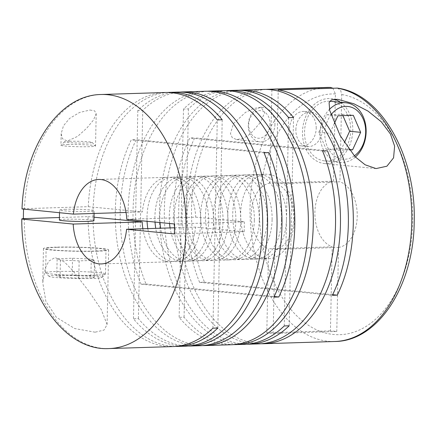 <?xml version="1.0" encoding="UTF-8"?>
<svg xmlns="http://www.w3.org/2000/svg" width="436" height="436" viewBox="0 0 436 436"><rect width="100%" height="100%" fill="white"/><g stroke="black" fill="none" stroke-linecap="round" stroke-linejoin="round"><path stroke-width="0.33" stroke-dasharray="2.18 1.64" d="M155.025 222.077A42.254 26.879 88.2 0 1 154.905 216.512A42.254 26.879 88.2 0 1 180.466 176.902A42.254 26.879 88.2 0 1 208.67 221.755A42.254 26.879 88.2 0 1 183.109 261.366A42.254 26.879 88.2 0 1 155.728 228.366M147.063 221.297A42.254 26.879 88.2 0 1 147.003 216.757A42.254 26.879 88.2 0 1 172.563 177.147A42.254 26.879 88.2 0 1 200.767 222.006A42.254 26.879 88.2 0 1 175.207 261.616A42.254 26.879 88.2 0 1 147.82 228.617M169.539 223.494A42.254 26.879 88.2 0 1 169.277 216.06A42.254 26.879 88.2 0 1 194.838 176.449A42.254 26.879 88.2 0 1 223.041 221.308A42.254 26.879 88.2 0 1 197.481 260.919A42.254 26.879 88.2 0 1 170.095 227.919M159.996 222.562A42.254 26.879 88.2 0 1 159.832 216.36A42.254 26.879 88.2 0 1 185.393 176.749A42.254 26.879 88.2 0 1 213.596 221.602A42.254 26.879 88.2 0 1 188.036 261.213A42.254 26.879 88.2 0 1 160.655 228.213M235.871 220.905A42.254 26.879 88.2 0 1 210.31 260.515A42.254 26.879 88.2 0 1 182.106 215.662A42.254 26.879 88.2 0 1 207.667 176.051A42.254 26.879 88.2 0 1 235.871 220.905M174.525 223.979A42.254 26.879 88.2 0 1 174.204 215.907A42.254 26.879 88.2 0 1 199.764 176.297A42.254 26.879 88.2 0 1 227.968 221.15A42.254 26.879 88.2 0 1 202.408 260.766A42.254 26.879 88.2 0 1 174.585 224.524M254.346 220.327A42.254 26.879 88.2 0 1 228.786 259.938A42.254 26.879 88.2 0 1 200.582 215.084A42.254 26.879 88.2 0 1 226.142 175.474A42.254 26.879 88.2 0 1 254.346 220.327M240.797 220.752A42.254 26.879 88.2 0 1 215.237 260.363A42.254 26.879 88.2 0 1 187.033 215.504A42.254 26.879 88.2 0 1 212.594 175.893A42.254 26.879 88.2 0 1 240.797 220.752M267.175 219.924A42.254 26.879 88.2 0 1 241.615 259.534A42.254 26.879 88.2 0 1 213.411 214.681A42.254 26.879 88.2 0 1 238.972 175.07A42.254 26.879 88.2 0 1 267.175 219.924M259.273 220.175A42.254 26.879 88.2 0 1 233.712 259.785A42.254 26.879 88.2 0 1 205.509 214.926A42.254 26.879 88.2 0 1 231.069 175.316A42.254 26.879 88.2 0 1 259.273 220.175M90.007 110.041L94.607 110.848L96.203 113.665L93.38 120.173L86.688 128.239L77.684 136.337L67.297 141.09L62.43 138.708L61.176 133.661L63.454 125.797L69.575 118.429L79.554 112.483L90.007 110.041M180.275 92.083A127.094 80.84 88.2 0 0 142.752 110.346L137.825 110.499A127.094 80.84 88.2 0 1 177.812 92.105M207.476 91.233A127.094 80.84 88.2 0 0 133.056 210.239A127.094 80.84 88.2 0 0 146 284.021L141.073 284.174A127.094 80.84 88.2 0 1 128.13 210.397A127.094 80.84 88.2 0 1 205.013 91.249M202.598 345.579A127.094 80.84 88.2 0 1 120.227 210.643A127.094 80.84 88.2 0 1 136.201 139.684L131.28 139.836A127.094 80.84 88.2 0 0 115.3 210.795A127.094 80.84 88.2 0 0 200.135 345.715M175.397 346.435A127.094 80.84 88.2 0 1 93.026 211.493A127.094 80.84 88.2 0 1 167.446 92.487M101.141 94.503A127.094 80.84 -91.8 0 0 24.427 208.675L88.268 206.675A127.094 80.84 88.2 0 1 164.982 92.503M172.934 346.571A127.094 80.84 88.2 0 1 88.061 216.638L59.421 217.531M188.227 346.031A127.094 80.84 88.2 0 1 138.392 318.612L133.465 318.771A127.094 80.84 88.2 0 0 185.769 346.168M95.108 332.199L74.741 328.564L56.331 317.255L45.862 301.303L42.75 282.637L45.409 267.606L49.034 260.935L55.099 257.551L64.49 262.047L73.101 270.974L88.41 290.638L101.261 309.56L107.093 324.553L104.041 330.063L95.108 332.199M225.952 90.655A127.094 80.84 88.2 0 0 188.428 108.913L183.502 109.071A127.094 80.84 88.2 0 1 223.483 90.672M265.982 89.402A127.094 80.84 88.2 0 0 191.562 208.408A127.094 80.84 88.2 0 0 204.506 282.19L199.579 282.343A127.094 80.84 88.2 0 1 186.635 208.566A127.094 80.84 88.2 0 1 263.513 89.418M261.104 343.748A127.094 80.84 88.2 0 1 178.733 208.811A127.094 80.84 88.2 0 1 194.707 137.852L189.78 138.005A127.094 80.84 88.2 0 0 173.806 208.964A127.094 80.84 88.2 0 0 258.641 343.884M246.732 344.2A127.094 80.84 88.2 0 1 164.361 209.264A127.094 80.84 88.2 0 1 238.781 90.252M244.269 344.336A127.094 80.84 88.2 0 1 159.434 209.416A127.094 80.84 88.2 0 1 236.317 90.268M233.903 344.598A127.094 80.84 88.2 0 1 184.063 317.185L179.136 317.337A127.094 80.84 88.2 0 0 231.44 344.734M274.936 124.233A17.298 13.303 -84.4 0 1 259.916 141.869A17.298 13.303 -84.4 0 1 248.253 125.072A17.298 13.303 -84.4 0 1 263.273 107.436A17.298 13.303 -84.4 0 1 274.936 124.233M260.15 122.794L250.03 134.168L243.005 138.446L236.585 139.596L232.268 137.678L230.437 133.672L233.467 123.628L245.408 112.444L253.36 108.569L260.995 107.212L264.679 112.804L260.15 122.794M271.89 89.838L269.933 183.164L333.567 181.174A33.272 21.162 -91.8 0 0 314.89 212.239A33.272 21.162 -91.8 0 0 332.194 246.814L268.56 248.809L267.731 288.354L274.081 288.975L273.149 333.458L266.799 332.842L267.731 288.354L204.506 282.19M269.933 183.164A33.272 21.162 -91.8 0 0 251.25 214.234A33.272 21.162 -91.8 0 0 268.56 248.809M330.543 101.294A29.942 23.026 -84.4 0 1 350.729 130.369A29.942 23.026 -84.4 0 1 324.727 160.895A29.942 23.026 -84.4 0 1 304.541 131.819A29.942 23.026 -84.4 0 1 329.763 101.234M355.378 157.02A29.942 23.026 -84.4 0 1 340.14 162.399A29.942 23.026 -84.4 0 1 319.953 133.318A29.942 23.026 -84.4 0 1 329.442 109.376M354.288 155.886A26.482 20.367 -84.4 0 1 324.82 133.454A26.482 20.367 -84.4 0 1 331.011 114.821M270.069 124.102A13.843 10.644 -84.4 0 1 259.104 138.25A13.843 10.644 -84.4 0 1 248.716 124.772A13.843 10.644 -84.4 0 1 259.682 110.63A13.843 10.644 -84.4 0 1 270.069 124.102M316.214 128.26A17.298 13.303 95.6 0 0 304.551 111.458A17.298 13.303 95.6 0 0 289.526 129.094A17.298 13.303 95.6 0 0 301.189 145.897A17.298 13.303 95.6 0 0 316.214 128.26M295.875 129.715A17.298 13.303 -84.4 0 1 310.901 112.079A17.298 13.303 -84.4 0 1 322.564 128.882A17.298 13.303 -84.4 0 1 307.543 146.518A17.298 13.303 -84.4 0 1 295.875 129.715M69.498 141.302A13.843 0.877 -178.8 0 1 83.81 141.477A13.843 0.877 -178.8 0 1 92.116 142.398A13.843 0.877 -178.8 0 1 87.107 143.024A13.843 0.877 -178.8 0 1 72 142.812A13.843 0.877 -178.8 0 1 64.495 141.82A13.843 0.877 -178.8 0 1 69.498 141.302M67.226 144.539A17.298 1.095 -178.8 0 1 85.118 144.757A17.298 1.095 -178.8 0 1 95.495 145.907A17.298 1.095 -178.8 0 1 95.528 145.978A17.298 1.095 -178.8 0 1 89.238 146.687A17.298 1.095 -178.8 0 1 70.845 146.452A17.298 1.095 -178.8 0 1 60.931 145.253A17.298 1.095 -178.8 0 1 60.969 145.183A17.298 1.095 -178.8 0 1 67.226 144.539M59.367 219.951A17.298 1.095 -178.8 0 1 65.656 219.237A17.298 1.095 -178.8 0 1 84.05 219.477A17.298 1.095 -178.8 0 1 93.963 220.676M65.869 209.28A17.298 1.095 1.2 0 0 59.579 209.989A17.298 1.095 1.2 0 0 69.488 211.188A17.298 1.095 1.2 0 0 87.881 211.427A17.298 1.095 1.2 0 0 94.171 210.713A17.298 1.095 1.2 0 0 84.262 209.514A17.298 1.095 1.2 0 0 65.869 209.28M94.607 275.22A29.942 1.891 -178.8 0 1 63.634 274.849A29.942 1.891 -178.8 0 1 45.676 272.854A29.942 1.891 -178.8 0 1 45.617 272.734A29.942 1.891 -178.8 0 1 56.506 271.503A29.942 1.891 -178.8 0 1 88.339 271.917A29.942 1.891 -178.8 0 1 105.49 273.988A29.942 1.891 -178.8 0 1 105.43 274.108A29.942 1.891 -178.8 0 1 94.607 275.22M57.012 247.332A29.942 1.891 1.2 0 0 46.123 248.564A29.942 1.891 1.2 0 0 63.275 250.64A29.942 1.891 1.2 0 0 95.108 251.049A29.942 1.891 1.2 0 0 105.997 249.817A29.942 1.891 1.2 0 0 88.846 247.746A29.942 1.891 1.2 0 0 57.012 247.332M58.631 275.171A26.482 1.673 -178.8 0 1 87.543 275.574A26.482 1.673 -178.8 0 1 101.904 277.47A26.482 1.673 -178.8 0 1 92.328 278.457A26.482 1.673 -178.8 0 1 64.942 278.13A26.482 1.673 -178.8 0 1 49.055 276.364A26.482 1.673 -178.8 0 1 58.631 275.171M96.803 251.218A32.607 2.06 1.2 0 0 108.657 249.877A32.607 2.06 1.2 0 0 89.98 247.621A32.607 2.06 1.2 0 0 55.318 247.168A32.607 2.06 1.2 0 0 43.464 248.509A32.607 2.06 1.2 0 0 62.141 250.765A32.607 2.06 1.2 0 0 96.803 251.218M333.567 181.174L335.398 93.925L332.848 88.181M340.418 102.253A32.607 25.075 -84.4 0 1 352.784 130.31A32.607 25.075 -84.4 0 1 324.471 163.544A32.607 25.075 -84.4 0 1 302.491 131.879A32.607 25.075 -84.4 0 1 330.799 98.645A32.607 25.075 -84.4 0 1 334.096 99.255M281.547 219.477A42.254 26.879 88.2 0 1 255.987 259.088A42.254 26.879 88.2 0 1 227.783 214.229A42.254 26.879 88.2 0 1 253.338 174.618A42.254 26.879 88.2 0 1 281.547 219.477M272.102 219.771A42.254 26.879 88.2 0 1 246.542 259.382A42.254 26.879 88.2 0 1 218.338 214.528A42.254 26.879 88.2 0 1 243.898 174.918A42.254 26.879 88.2 0 1 272.102 219.771M294.376 219.074A42.254 26.879 88.2 0 1 268.816 258.684A42.254 26.879 88.2 0 1 240.612 213.831A42.254 26.879 88.2 0 1 266.173 174.22A42.254 26.879 88.2 0 1 294.376 219.074M286.474 219.319A42.254 26.879 88.2 0 1 260.913 258.93A42.254 26.879 88.2 0 1 232.71 214.076A42.254 26.879 88.2 0 1 258.265 174.465A42.254 26.879 88.2 0 1 286.474 219.319M217.847 328.019L222.207 119.747M94.034 217.215L88.061 216.638M212.921 328.172L214.997 229.014L195.546 227.118A42.254 26.879 88.2 0 1 170.28 261.769A42.254 26.879 88.2 0 1 142.894 228.769M142.752 110.346L138.392 318.612M137.825 110.499L133.465 318.771M174.514 227.777L195.546 227.118M126.048 212.463L142.37 211.951A42.254 26.879 88.2 0 1 167.637 177.305A42.254 26.879 88.2 0 1 195.759 217.161L126.783 219.319M195.759 217.161L244.389 221.799L174.596 223.984M244.389 221.799L244.182 231.756L214.997 229.014M244.182 231.756L174.389 233.941M332.668 294.692L274.081 288.975L274.909 249.43L338.543 247.435L336.783 331.469L330.433 330.848L332.194 246.814M273.149 333.458L336.783 331.469M337.497 88.11L340.592 90.241L341.748 94.547L339.917 181.79L276.282 183.785L278.223 91.064M94.552 260.385L79.145 260.864L60.435 260.03L57.132 258.717L72.54 258.237L91.249 259.066L94.552 260.385L94.192 277.645L78.785 278.13L60.075 277.296L56.773 275.983L57.132 258.717M199.579 282.343L332.374 295.297M91.249 259.066L90.89 276.331L94.192 277.645M72.54 258.237L72.18 275.498L90.89 276.331M72.18 275.498L56.773 275.983M60.435 260.03L60.075 277.296M79.145 260.864L78.785 278.13M342.909 115.633L342.304 114.237L326.896 114.717L318.83 132.222L326.177 149.243L341.584 148.758L344.342 142.768M318.83 132.222L329.839 133.296L337.181 150.316L349.291 149.935M326.177 149.243L337.181 150.316M334.341 123.519L329.839 133.296M326.896 114.717L337.905 115.791M342.304 114.237L353.313 115.311M341.584 148.758L348.947 149.477M266.799 332.842L330.433 330.848M274.909 249.43A33.272 21.162 -91.8 0 0 293.586 218.36A33.272 21.162 -91.8 0 0 276.282 183.785M338.543 247.435A33.272 21.162 -91.8 0 0 357.22 216.37A33.272 21.162 -91.8 0 0 339.917 181.79M24.427 208.675C21.647 208.751 21.353 208.942 23.533 209.247M322.575 150.96L189.78 138.005M327.501 150.807L194.707 137.852M284.256 325.937L288.616 117.671M141.073 284.174L273.868 297.129M146 284.021L274.162 296.524M188.428 108.913L184.063 317.185M183.502 109.071L179.136 317.337M289.182 325.785L293.542 117.513M268.996 152.638L136.201 139.684M264.069 152.791L131.28 139.836M215.204 219.057L217.281 119.905M215.82 228.993L216.027 219.03M88.268 206.675L142.37 211.951M24.22 218.632A127.094 80.84 -91.8 0 0 109.093 348.566M326.946 87.434A127.094 80.84 -91.8 0 0 250.068 206.577A127.094 80.84 -91.8 0 0 334.903 341.497M335.398 93.925A120.44 76.611 -91.8 0 0 259.431 206.828A120.44 76.611 -91.8 0 0 333.54 334.477A120.44 76.611 -91.8 0 0 412.679 221.777A120.44 76.611 -91.8 0 0 341.748 94.547M175.207 261.616L183.109 261.366M188.036 261.213L197.481 260.919M202.408 260.766L210.31 260.515M215.237 260.363L228.786 259.938M233.712 259.785L241.615 259.534M236.585 139.596L259.916 141.869M304.551 111.458L310.901 112.079M92.116 142.398L95.495 145.907M59.519 212.757L59.579 209.989M45.617 272.734L46.123 248.564M101.904 277.47L105.43 274.108M108.657 249.877L107.093 324.553M96.203 113.665L95.528 145.978M324.471 163.544L376.061 168.579M246.542 259.382L255.987 259.088M260.913 258.93L268.816 258.684M101.305 263.927L170.28 261.769M98.661 179.463L167.637 177.305M258.265 174.465L266.173 174.22M243.898 174.918L253.338 174.618M330.799 98.645L337.693 99.315M61.176 133.661L60.931 145.253M43.464 248.509L42.75 282.637M49.055 276.364L45.676 272.854M105.49 273.988L105.997 249.817M94.116 213.466L94.171 210.713M64.495 141.82L60.969 145.183M301.189 145.897L307.543 146.518M324.727 160.895L340.14 162.399M260.995 107.212L263.273 107.436M231.069 175.316L238.972 175.07M212.594 175.893L226.142 175.474M199.764 176.297L207.667 176.051M185.393 176.749L194.838 176.449M172.563 177.147L180.466 176.902"/><path stroke-width="0.65" d="M155.728 228.366A42.254 26.879 88.2 0 1 155.025 222.077M147.82 228.617A42.254 26.879 88.2 0 1 147.063 221.297M170.095 227.919A42.254 26.879 88.2 0 1 169.539 223.494M160.655 228.213A42.254 26.879 88.2 0 1 159.996 222.562M174.585 224.524A42.254 26.879 88.2 0 1 174.525 223.979M167.446 92.487A127.094 80.84 88.2 0 1 169.909 92.35L177.812 92.105A127.094 80.84 88.2 0 1 262.646 227.02A127.094 80.84 88.2 0 1 185.769 346.168L177.861 346.413A127.094 80.84 88.2 0 1 175.397 346.435M180.275 92.083A127.094 80.84 88.2 0 1 182.739 91.947A127.094 80.84 88.2 0 1 267.573 226.867A127.094 80.84 88.2 0 1 190.696 346.01A127.094 80.84 88.2 0 1 188.227 346.031M202.598 345.579A127.094 80.84 88.2 0 0 205.062 345.563A127.094 80.84 88.2 0 0 281.939 226.415A127.094 80.84 88.2 0 0 268.996 152.638L264.069 152.791A127.094 80.84 88.2 0 1 277.013 226.573A127.094 80.84 88.2 0 1 200.135 345.715L190.696 346.01M182.739 91.947L205.013 91.249A127.094 80.84 88.2 0 1 289.842 226.17A127.094 80.84 88.2 0 1 273.868 297.129L278.795 296.976A127.094 80.84 88.2 0 0 294.769 226.017A127.094 80.84 88.2 0 0 209.939 91.097L223.483 90.672A127.094 80.84 88.2 0 1 308.317 225.592A127.094 80.84 88.2 0 1 231.44 344.734L205.062 345.563M169.909 92.35A127.094 80.84 88.2 0 1 222.207 119.747L217.281 119.905A127.094 80.84 88.2 0 0 164.982 92.503L101.141 94.503C58.844 94.874 24.084 147.504 22.007 208.942L73.395 214.114L126.048 212.463M59.421 217.531L24.22 218.632C21.44 218.719 21.141 218.916 23.321 219.21L21.8 218.916C21.01 287.88 61.847 351.454 109.093 348.566A127.094 80.84 -91.8 0 0 185.976 229.423A127.094 80.84 -91.8 0 0 101.141 94.503M177.861 346.413A127.094 80.84 88.2 0 0 217.847 328.019L212.921 328.172A127.094 80.84 88.2 0 1 172.934 346.571L109.093 348.566M207.476 91.233A127.094 80.84 88.2 0 1 209.939 91.097M225.952 90.655A127.094 80.84 88.2 0 1 228.41 90.519A127.094 80.84 88.2 0 1 313.244 225.439A127.094 80.84 88.2 0 1 236.367 344.582A127.094 80.84 88.2 0 1 233.903 344.598M261.104 343.748A127.094 80.84 88.2 0 0 263.567 343.732A127.094 80.84 88.2 0 0 340.445 224.584A127.094 80.84 88.2 0 0 327.501 150.807L322.575 150.96A127.094 80.84 88.2 0 1 335.518 224.742A127.094 80.84 88.2 0 1 258.641 343.884L249.196 344.178A127.094 80.84 88.2 0 1 246.732 344.2M238.781 90.252A127.094 80.84 88.2 0 1 241.244 90.116L263.513 89.418A127.094 80.84 88.2 0 1 348.348 224.338A127.094 80.84 88.2 0 1 332.374 295.297L337.3 295.145A127.094 80.84 88.2 0 0 353.274 224.186A127.094 80.84 88.2 0 0 278.25 89.892L337.497 88.11C381.811 93.963 416.429 157.036 414.2 222.077C413.737 285.444 378.421 341.186 334.903 341.497A127.094 80.84 -91.8 0 0 411.78 222.349A127.094 80.84 -91.8 0 0 336.756 88.061M241.244 90.116A127.094 80.84 88.2 0 1 293.542 117.513L288.616 117.671A127.094 80.84 88.2 0 0 236.317 90.268L228.41 90.519M249.196 344.178A127.094 80.84 88.2 0 0 289.182 325.785L284.256 325.937A127.094 80.84 88.2 0 1 244.269 344.336L236.367 344.582M390.433 133.977L381.255 121.758L368.049 111.12L353.912 103.784L337.693 99.315L331.447 99.893L329.093 102.656L329.692 110.401L340.135 135.552L355.057 156.688L365.123 164.792L376.061 168.574L386.896 166.214L393.577 157.827L394.618 146.142L390.433 133.977M329.763 101.234A29.942 23.026 -84.4 0 1 330.543 101.294L345.95 102.792A29.942 23.026 -84.4 0 1 366.136 131.874A29.942 23.026 -84.4 0 1 355.378 157.02M329.442 109.376A29.942 23.026 -84.4 0 1 345.95 102.792M331.011 114.821A26.482 20.367 -84.4 0 1 353.454 108.095A26.482 20.367 -84.4 0 1 365.673 132.173A26.482 20.367 -84.4 0 1 354.288 155.886M94.116 213.466L93.963 220.676A17.298 1.095 -178.8 0 1 87.674 221.384A17.298 1.095 -178.8 0 1 69.28 221.145A17.298 1.095 -178.8 0 1 59.367 219.951L59.519 212.757M332.848 88.181L330.401 87.44A127.094 80.84 -91.8 0 0 326.946 87.434L330.668 87.44M142.894 228.769A42.254 26.879 88.2 0 1 142.163 221.913L94.034 217.215M142.163 221.913L73.188 224.071A42.254 26.879 -91.8 0 0 101.305 263.927A42.254 26.879 -91.8 0 0 126.576 229.282L174.514 227.777M126.576 229.282L174.389 233.941L174.596 223.984L126.783 219.319A42.254 26.879 -91.8 0 0 98.661 179.463A42.254 26.879 -91.8 0 0 73.395 214.114M334.096 99.255A32.607 25.075 -84.4 0 1 340.418 102.253M344.342 142.768L349.645 131.258L342.909 115.633M349.645 131.258L360.654 132.331L353.313 115.311L337.905 115.791L334.341 123.519M348.947 149.477L352.588 149.831L360.654 132.331M349.291 149.935L352.588 149.831M265.982 89.402A127.094 80.84 88.2 0 1 268.44 89.266A127.094 80.84 88.2 0 1 271.901 89.271L330.401 87.44M271.901 89.271L271.89 89.838M278.223 91.064L278.25 89.892M332.668 294.692L337.3 295.145M73.188 224.071L23.321 219.21L23.533 209.247M274.162 296.524L278.795 296.976M263.567 343.732L334.903 341.497M268.44 89.266L326.946 87.434"/></g></svg>
